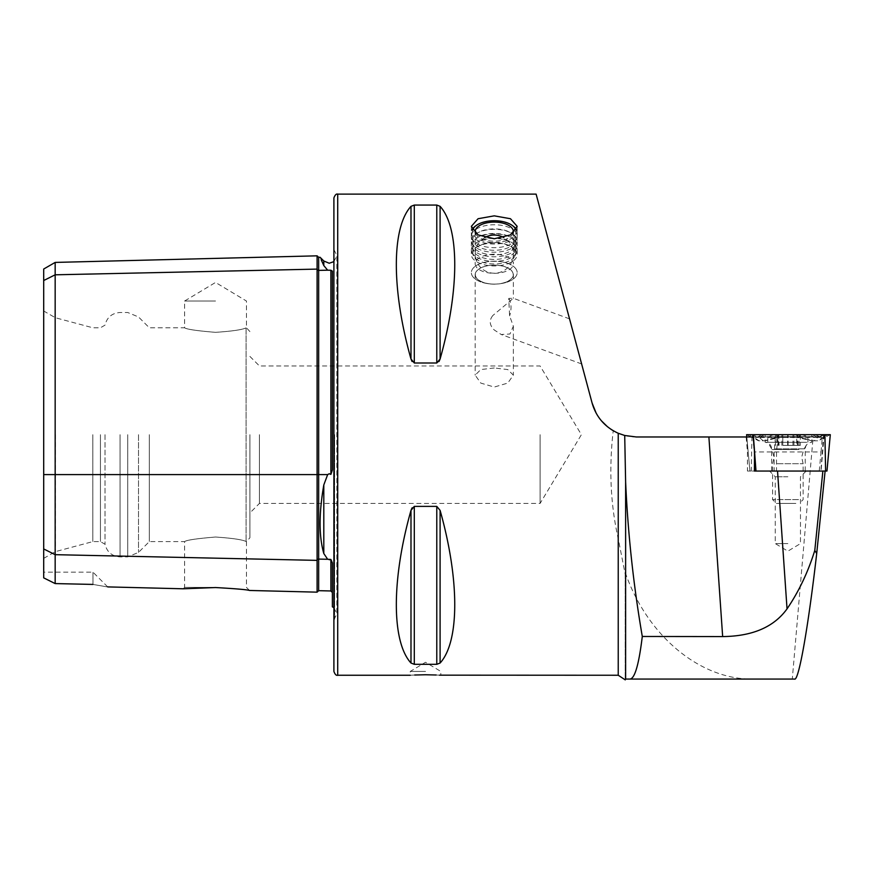 <?xml version="1.0" encoding="UTF-8"?>
<svg xmlns="http://www.w3.org/2000/svg" width="874" height="874" viewBox="0 0 874 874"><rect width="100%" height="100%" fill="white"/><g stroke="black" fill="none" stroke-linecap="round" stroke-linejoin="round"><path stroke-width="0.66" stroke-dasharray="4.37 3.28" d="M43.7 269.028L43.7 280.532L55.16 274.807L317.098 269.105A1.529 1.322 0 0 0 318.66 270.394L327.663 270.197L323.806 265.576L323.806 261.009M327.663 270.197L330.885 270.241L332.371 271.126L332.371 470.026L332.371 271.126L332.371 470.026L330.885 474.374L329.214 473.741L327.663 474.593L323.806 484.939C318.857 513.246 318.857 536.112 323.806 553.537L327.663 559.273L330.885 559.458L332.371 562.911L332.371 606.818M317.098 255.831L317.098 592.157M492.805 315.536C488.97 320.408 489.462 325.226 494.269 329.99L501.217 334.502L509.957 333.999L513.366 326.231L509.608 315.907L508.744 298.405L513.366 298.307L492.805 315.536M508.744 298.405A19.097 11.668 -69.9 0 1 510.372 313.089A19.097 11.668 -69.9 0 1 509.608 315.907M576.895 346.333L569.684 319.403L576.895 346.333M494.269 284.105A22.91 11.46 180 0 1 487.921 283.657A22.91 11.46 180 0 1 471.359 272.655A22.91 11.46 180 0 1 494.269 261.195A22.91 11.46 180 0 1 517.179 272.655A22.91 11.46 180 0 1 500.616 283.657A22.91 11.46 180 0 1 494.269 284.105M494.269 284.181A19.097 9.548 180 0 1 488.981 283.81A19.097 9.548 180 0 1 475.183 274.644A19.097 9.548 180 0 1 494.269 265.095A19.097 9.548 180 0 1 513.366 274.644A19.097 9.548 180 0 1 499.557 283.81A19.097 9.548 180 0 1 494.269 284.181M425.54 671.429L410.267 671.429L425.54 671.429M414.713 675.012L410.267 675.252L410.267 671.429L425.54 662.252L440.813 671.429L440.813 675.252M215.528 587.546L183.212 588.792L215.528 587.546C235.576 588.672 246.894 589.644 249.516 590.463C246.938 589.644 235.609 588.672 215.528 587.546M215.528 587.404L184.6 587.404L215.528 587.404M215.528 537.029C196.737 538.581 186.424 540.11 184.6 541.607C186.435 540.11 196.748 538.581 215.528 537.029C196.737 538.581 186.424 540.11 184.6 541.607C186.435 540.11 196.748 538.581 215.528 537.029C232.113 538.155 242.295 539.64 246.075 541.498L246.075 541.498C242.295 539.64 232.113 538.155 215.528 537.029M215.528 332.339C196.737 330.798 186.424 329.269 184.6 327.772C186.435 329.269 196.748 330.798 215.528 332.339C196.737 330.798 186.424 329.269 184.6 327.772C186.435 329.269 196.748 330.798 215.528 332.339C232.113 331.224 242.295 329.727 246.075 327.881C242.295 329.727 232.113 331.224 215.528 332.339M215.528 301.038L184.6 301.038L215.528 301.038M333.901 197.95L333.901 671.429M787.867 471.042L769.535 471.042L787.867 471.042M787.867 476.767L775.26 476.767L787.867 476.767M787.867 543.584L775.26 543.584L787.867 543.584M540.088 434.684L540.088 503.424L540.088 434.684M249.898 434.684L249.898 537.783L249.898 434.684M259.436 434.684L259.436 503.424L259.436 434.684M149.323 434.684L149.323 541.607L149.323 434.684M105.022 434.684L105.022 544.251L105.022 434.684M100.444 434.684L100.444 541.607L100.444 434.684M92.808 434.684L92.808 541.607L92.808 434.684M55.39 434.684L55.39 551.625L55.39 434.684M43.7 434.684L43.7 558.377L43.7 434.684M410.988 206.34L410.988 359.006C391.454 289.807 391.454 227.688 410.988 206.34L414.298 205.062L436.782 205.062L436.782 362.994L414.298 362.994L412.058 361.497M439.032 361.475L436.782 362.994M440.092 206.34C459.626 227.688 459.626 289.807 440.092 359.006L440.092 206.34M610.915 429.276L607.517 426.774M601.345 420.722L596.21 413.26M625.26 574.458L625.26 679.065L625.26 574.458L618.235 538.679C610.795 505.784 608.981 471.119 612.794 434.684L613.242 430.729C620.387 434.848 628.089 436.934 636.348 436.978L813.126 436.978L792.292 679.065L625.336 679.065M494.269 367.965L480.766 369.571L475.183 375.164L480.776 383.085L494.269 387.051L507.772 383.074L513.366 375.164L507.772 369.571L494.269 367.965M777.532 471.042L825.111 471.042L747.445 471.042L754.426 471.042L749.914 471.042L751.269 471.042L751.968 434.684L746.582 434.684M819.244 471.042L821.036 451.945L754.524 451.945M753.246 436.978L813.126 436.978M794.51 679.065L792.292 679.065M821.036 451.945L822.325 436.978M439.48 675.165L436.17 675.001M410.988 663.038C391.454 641.691 391.454 579.571 410.988 510.361L410.988 663.038L414.298 664.316L414.298 506.385L436.782 506.385L440.092 510.361C459.626 579.571 459.626 641.691 440.092 663.038L436.782 664.316L414.298 664.316M412.058 507.881L414.298 506.385M43.7 577.867L43.7 548.948L55.16 554.673L55.16 583.581L43.7 577.867M43.7 280.532L43.7 548.948M92.961 584.422L92.961 572.153L92.961 584.422C111.468 587.623 111.468 587.623 92.961 584.422L55.16 583.581M246.075 327.881L246.075 541.498L246.075 327.881M321.239 259.862L320.092 257.284M55.16 262.418L55.16 554.673L317.098 560.376A1.529 1.322 0 0 1 318.66 559.087L318.66 590.671M777.816 436.978L776.527 451.945L776.527 471.042M625.26 572.634C647.623 636.862 701.319 680.868 755.136 679.065M333.901 434.684L333.901 249.494L333.901 434.684M790.708 434.684L775.555 434.684L782.809 434.979L782.809 445.379L800.3 445.379L782.809 445.379L782.809 434.979L800.65 434.684L784.437 434.684M800.038 434.684L794.302 435.318L791.331 434.684M777.204 463.712L803.14 463.712L777.204 463.712M798.519 499.6L772.583 499.6L798.519 499.6M795.853 503.424L776.407 503.424L795.853 503.424M773.872 436.792L807.904 436.792L773.872 436.792M778.013 434.684L801.611 434.684L778.013 434.684M801.851 442.32L767.82 442.32L801.851 442.32M792.947 445.379L792.947 434.979L792.183 434.739M797.383 445.379L797.361 434.684L796.684 435.274L796.684 445.379M798.989 445.379L798.989 434.979L797.383 434.979L800.289 434.684L800.3 445.379M785.071 434.684L796.717 434.684M778.701 434.684L779.084 445.379M778.373 445.379L778.373 434.99L776.778 434.99L776.778 445.379M775.457 445.379L775.555 434.684M806.789 434.684L765.143 434.684L806.789 434.684M806.789 442.31L765.143 442.31L806.789 442.31M801.676 471.042L771.633 471.042L801.676 471.042M761.757 434.684L815.125 434.684L761.746 434.684L758.304 436.672L761.757 434.684M826.968 471.042L821.047 471.042L824.204 434.684L751.968 434.684M830.3 434.684L824.204 434.684M746.8 436.978L749.914 471.042L746.8 436.978M754.502 455.791L752.864 436.978M823.57 434.684L820.883 471.042L751.269 471.042M752.667 434.684L753.312 434.684M782.317 436.672A5.342 4.217 -90 0 1 780.22 437.393C778.767 436.989 773.818 438.125 765.351 440.802L782.317 436.672L823.887 436.672L817.791 440.802L814.142 440.802L818.556 436.672L778.111 436.672L764.488 440.802L758.577 440.802L746.735 434.684L749.641 436.366L751.924 434.684M763.275 440.802L758.326 436.672L798.77 436.672L812.394 440.802L818.293 440.802L830.136 434.684L827.241 436.366L824.947 434.684M812.132 434.684L818.239 437.393L823.45 434.684M794.553 436.672A5.342 4.217 90 0 0 796.662 437.393C798.104 436.989 803.064 438.125 811.531 440.802L794.553 436.672L756.698 436.934L752.82 434.684M764.739 434.684L758.643 437.393L752.984 436.672L759.08 440.802L762.729 440.802M813.596 440.802L814.142 440.802M820.904 436.672L818.239 437.393L821.221 437.393L815.125 434.684L818.577 436.672A5.342 5.342 90 0 0 821.221 437.393L821.221 437.393A5.342 5.342 90 0 0 823.887 436.672M819.714 437.186L815.18 436.858M757.168 437.186L761.691 436.858M515.922 230.201A21.839 10.925 180 0 1 499.808 242.207A21.839 10.925 180 0 1 473.992 235.707A21.839 10.925 180 0 1 472.626 230.201M516.337 229.501A22.91 11.46 180 0 1 517.179 232.571A22.91 11.46 180 0 1 498.606 243.824A22.91 11.46 180 0 1 472.998 236.832A22.91 11.46 180 0 1 471.359 232.571A22.91 11.46 180 0 1 472.2 229.501M515.54 231.96A22.91 11.46 180 0 1 517.179 236.209A22.91 11.46 180 0 1 516.589 238.799A22.91 11.46 180 0 1 496.017 247.637A22.91 11.46 180 0 1 472.998 240.47A22.91 11.46 180 0 1 471.96 238.799A22.91 11.46 180 0 1 471.359 236.209A22.91 11.46 180 0 1 489.943 224.968A22.91 11.46 180 0 1 515.54 231.96M514.13 235.619A21.38 10.696 180 0 1 515.103 242.011A21.38 10.696 180 0 1 495.897 250.248A21.38 10.696 180 0 1 474.418 243.551A21.38 10.696 180 0 1 473.446 242.011A21.38 10.696 180 0 1 477.881 232.713A21.38 10.696 180 0 1 510.656 232.713A21.38 10.696 180 0 1 514.13 235.619M515.54 236.515A22.91 11.46 180 0 1 516.589 243.365A22.91 11.46 180 0 1 496.017 252.193A22.91 11.46 180 0 1 472.998 245.026A22.91 11.46 180 0 1 471.96 243.365A22.91 11.46 180 0 1 476.712 233.413A22.91 11.46 180 0 1 511.825 233.413A22.91 11.46 180 0 1 515.54 236.515M514.13 240.175A21.38 10.696 180 0 1 515.103 246.566A21.38 10.696 180 0 1 495.897 254.815A21.38 10.696 180 0 1 474.418 248.118A21.38 10.696 180 0 1 473.446 246.566A21.38 10.696 180 0 1 477.881 237.28A21.38 10.696 180 0 1 510.656 237.28A21.38 10.696 180 0 1 514.13 240.175M515.54 241.082A22.91 11.46 180 0 1 516.589 247.932A22.91 11.46 180 0 1 496.017 256.759A22.91 11.46 180 0 1 472.998 249.593A22.91 11.46 180 0 1 471.96 247.932A22.91 11.46 180 0 1 476.712 237.979A22.91 11.46 180 0 1 511.825 237.979A22.91 11.46 180 0 1 515.54 241.082M514.13 244.742A21.38 10.696 180 0 1 515.103 251.133A21.38 10.696 180 0 1 495.897 259.37A21.38 10.696 180 0 1 474.418 252.684A21.38 10.696 180 0 1 473.446 251.133A21.38 10.696 180 0 1 477.881 241.847A21.38 10.696 180 0 1 510.656 241.847A21.38 10.696 180 0 1 514.13 244.742M515.54 245.649A22.91 11.46 180 0 1 516.589 252.499A22.91 11.46 180 0 1 496.017 261.326A22.91 11.46 180 0 1 472.998 254.159A22.91 11.46 180 0 1 471.96 252.499A22.91 11.46 180 0 1 476.712 242.546A22.91 11.46 180 0 1 511.825 242.546A22.91 11.46 180 0 1 515.54 245.649M514.13 249.308A21.38 10.696 180 0 1 515.103 255.7A21.38 10.696 180 0 1 495.897 263.937A21.38 10.696 180 0 1 474.418 257.251A21.38 10.696 180 0 1 473.446 255.7A21.38 10.696 180 0 1 477.881 246.402A21.38 10.696 180 0 1 510.656 246.402A21.38 10.696 180 0 1 514.13 249.308M515.54 250.215A22.91 11.46 180 0 1 517.179 254.465A22.91 11.46 180 0 1 498.606 265.718A22.91 11.46 180 0 1 472.998 258.715A22.91 11.46 180 0 1 471.359 254.465A22.91 11.46 180 0 1 476.712 247.102A22.91 11.46 180 0 1 511.825 247.102A22.91 11.46 180 0 1 515.54 250.215M515.54 268.394A22.91 11.46 180 0 1 517.179 272.655A22.91 11.46 180 0 1 498.606 283.897A22.91 11.46 180 0 1 472.998 276.905A22.91 11.46 180 0 1 471.359 272.655A22.91 11.46 180 0 1 489.943 261.402A22.91 11.46 180 0 1 515.54 268.394M511.858 271.115A18.944 9.472 180 0 1 501.305 283.427A18.944 9.472 180 0 1 476.691 278.151A18.944 9.472 180 0 1 487.233 265.838A18.944 9.472 180 0 1 511.858 271.115M476.548 267.313A19.097 9.548 180 0 1 475.183 263.773A19.097 9.548 180 0 1 490.664 254.4A19.097 9.548 180 0 1 512 260.223A19.097 9.548 180 0 1 513.366 263.773A19.097 9.548 180 0 1 497.885 273.147A19.097 9.548 180 0 1 476.548 267.313M513.114 233.172A19.097 9.548 180 0 1 496.366 241.137A19.097 9.548 180 0 1 476.548 235.193A19.097 9.548 180 0 1 475.423 233.172M475.565 225.962A22.91 11.46 180 0 1 512.983 225.962M43.7 474.593L318.66 474.593L318.66 257.317M323.806 484.939L323.806 553.537M334.611 434.684L334.611 619.174L334.611 434.684M337.714 194.126L337.714 675.252M138.518 434.684L138.518 552.401L138.518 434.684M127.724 434.684L127.724 556.88L127.724 434.684M120.066 434.684L120.066 556.88L120.066 434.684M746.156 436.978L747.467 451.945L747.467 471.042M618.235 675.252L618.235 538.679M330.885 559.458L330.885 590.977M327.663 474.593L318.66 474.593L318.66 559.087L327.663 559.273M330.885 270.241L330.885 474.374M775.467 436.978L774.156 451.945L774.156 471.042M414.298 362.994L414.298 205.062M436.782 664.316L436.782 506.385M440.092 663.038L440.092 510.361M798.934 449.564L771.993 449.564L798.934 449.564M797.623 445.379L797.623 434.979M788.119 445.379L788.119 434.979M781.848 445.379L781.848 434.99M793.92 445.379L793.92 434.979M787.638 445.379L787.638 434.979M778.133 445.379L778.133 434.99M775.194 448.81L805.238 448.81L775.194 448.81M755.715 436.366L753.432 434.684M821.156 436.366L824.062 434.684M759.43 436.672L761.538 437.393L766.356 434.684M817.441 436.672L815.344 437.393L780.22 437.393A5.342 4.217 -90 0 1 778.111 436.672L775.402 434.684M816.819 437.503L813.235 436.672L810.526 434.684M760.052 437.503L796.662 437.393A5.342 4.217 90 0 0 798.77 436.672L801.48 434.684M755.649 437.393L758.304 436.672A5.342 5.342 -90 0 1 752.984 436.672M755.66 437.393L758.643 437.393L755.977 436.672M581.625 363.945L501.217 334.502M471.359 226.355L471.359 254.465M488.981 283.81L487.921 283.657M43.7 558.377L55.39 551.625L92.808 541.607L100.444 541.607L105.022 544.251C106.989 552.084 112.003 556.301 120.066 556.88L127.724 556.88L138.518 552.401L149.323 541.607L184.6 541.607L184.6 587.404L183.212 588.792M249.898 331.596L246.457 327.794L246.457 301.038L215.528 282.455L184.6 301.038L184.6 327.772L149.323 327.772L138.518 316.967L127.724 312.499L120.066 312.499C112.003 313.078 106.989 317.284 105.022 325.128L100.444 327.772L92.808 327.772L55.39 317.743L43.7 311.002M333.901 607.747L336.851 613.766L336.851 434.684L336.851 613.766L333.901 619.885M806.189 471.042L800.464 476.767L800.464 543.584L787.867 551.155L775.26 543.584L775.26 476.767L769.535 471.042M249.898 356.406L259.436 365.955L540.088 365.955L581.396 434.684L540.088 503.424L259.436 503.424L249.898 512.962M249.516 590.463L246.457 587.404L246.457 541.585L249.898 537.783M475.183 274.644L475.183 375.164M513.366 274.644L513.366 298.307M513.366 326.231L513.366 375.164M746.145 436.978L747.445 451.945L747.445 471.042M333.901 261.632L336.851 255.601L336.851 434.684L336.851 255.601L333.901 249.494M107.71 586.902L92.961 572.153L43.7 572.153M499.557 283.81L500.616 283.657M517.179 226.355L517.179 254.465M569.542 318.857L513.333 298.274M774.113 434.684A53.456 53.456 0 0 0 767.82 436.792L767.82 442.32L771.993 449.564L774.047 457.2L772.583 463.712L772.583 499.6L776.407 503.424M801.611 434.684A53.456 53.456 0 0 1 807.904 436.792L807.904 442.32L803.73 449.564L801.676 457.2L803.14 463.712L803.14 499.6L799.317 503.424M798.202 435.121L800.65 434.684M777.565 435.132L775.074 434.684M797.787 445.379L797.787 434.782M782.809 445.379L782.809 434.979M777.969 445.379L777.969 434.793M771.633 471.042L771.633 448.81C771.25 444.866 769.087 442.703 765.143 442.31L765.143 434.684M805.238 471.042L805.238 448.81C805.62 444.866 807.784 442.703 811.727 442.31L811.727 434.684M517.179 232.571L517.179 236.209M515.103 242.011L516.589 238.799M515.103 246.566L516.589 243.365M515.103 251.133L516.589 247.932M515.103 255.7L516.589 252.499M475.183 231.643L475.183 263.773M513.366 231.643L513.366 263.773M477.881 246.402L476.712 247.102M510.656 246.402L511.825 247.102M473.446 255.7L471.96 252.499M477.881 241.847L476.712 242.546M510.656 241.847L511.825 242.546M473.446 251.133L471.96 247.932M477.881 237.28L476.712 237.979M510.656 237.28L511.825 237.979M473.446 246.566L471.96 243.365M477.881 232.713L476.712 233.413M510.656 232.713L511.825 233.413M473.446 242.011L471.96 238.799M471.359 232.571L471.359 236.209M484.786 237.564A19.097 19.097 0 0 0 498.016 272.852A19.097 19.097 0 0 0 503.763 237.564"/><path stroke-width="1.31" d="M321.239 259.862L323.806 265.576C318.857 254.553 318.857 254.553 323.806 265.576L327.663 270.197L330.885 270.241L332.371 271.126L332.371 470.026L330.885 474.374L330.885 270.241M249.516 590.463L317.098 592.157L317.098 269.105A1.529 1.322 180 0 0 318.66 270.394L327.663 270.197M329.214 559.731L330.885 559.458L327.663 559.273L323.806 553.537C318.857 536.265 318.857 513.388 323.806 484.939L327.663 474.593L329.214 473.741L330.885 474.374M576.895 346.333L581.625 363.945M494.269 238.755L478.078 234.931L471.359 226.355L478.067 218.729L494.269 215.845L510.482 218.729L517.179 226.355L510.471 234.931L494.269 238.755M436.17 675.001L425.54 674.761C445.237 675.285 445.237 675.285 425.54 674.761C405.842 675.285 405.842 675.285 425.54 674.761L414.713 675.012M215.528 587.546L183.212 588.792L215.528 587.546C235.576 588.672 246.894 589.644 249.516 590.463C246.938 589.644 235.609 588.672 215.528 587.546M43.7 548.948L55.16 554.673L55.16 262.418L43.7 269.028L43.7 577.867L55.16 583.581L55.16 554.673L317.098 560.376A1.529 1.322 180 0 1 318.66 559.087L318.66 590.671L330.885 590.977L330.885 559.458L332.371 562.911L332.371 606.818L333.901 607.747M337.714 194.126L337.714 675.252C336.282 675.733 335.015 674.466 333.901 671.429L333.901 197.95C335.015 194.913 336.282 193.646 337.714 194.126L536.112 194.126M410.988 206.34C391.454 227.688 391.454 289.807 410.988 359.006L414.298 362.994L436.782 362.994L440.092 359.006C459.626 289.807 459.626 227.688 440.092 206.34L436.782 205.062L414.298 205.062L410.988 206.34L410.988 359.006L412.058 361.497M436.782 362.994L436.782 205.062L440.092 206.34L440.092 359.006L439.032 361.475M596.21 413.26L592.091 403.012L536.112 194.126L592.091 403.012C596.134 417.018 604.852 427.102 618.235 433.253L624.713 435.481L636.348 436.978L708.89 436.978L722.656 636.578C752.47 636.272 773.927 627.04 787.037 608.872C798.814 591.589 808.057 572.12 814.786 550.456L822.871 471.042M613.242 430.729L610.915 429.276M607.517 426.774L601.345 420.722M787.037 608.872L777.532 471.042L754.426 471.042L754.524 451.945L753.246 436.978L708.89 436.978M625.62 481.88L625.62 679.065L629.936 679.065C634.775 678.716 638.894 664.524 642.292 636.469C633.497 585.329 627.936 533.806 625.62 481.88L624.713 435.481M629.936 679.065L794.51 679.065C798.661 681.622 808.199 627.652 816.709 553.493L825.111 471.042M625.62 679.065L625.26 679.874L625.336 679.065M574.262 336.479L569.542 318.857M618.235 433.253L618.235 675.252L439.48 675.165M410.988 663.038L410.988 510.361C391.454 579.571 391.454 641.691 410.988 663.038L414.298 664.316L436.782 664.316L440.092 663.038C459.626 641.691 459.626 579.571 440.092 510.361L436.782 506.385L414.298 506.385L410.988 510.361L412.058 507.881M92.961 584.422C111.468 587.623 111.468 587.623 92.961 584.422L55.16 583.581M55.16 262.418L317.098 255.831L317.098 269.105L55.16 274.807L43.7 280.532M642.292 636.469L722.656 636.578M814.786 550.456L816.709 553.493M830.3 434.684L826.968 471.042L825.602 471.042L824.914 434.684L830.3 434.684L826.968 471.042M746.582 434.684L746.8 436.978L746.582 434.684L824.914 434.684M752.864 436.978L752.667 434.684L753.312 434.684L755.988 471.042L825.602 471.042M754.426 471.042L755.824 471.042L754.502 455.791M472.626 230.201A21.839 10.925 180 0 1 476.439 225.339A21.839 10.925 180 0 1 512.109 225.339A21.839 10.925 180 0 1 514.557 227.59A21.839 10.925 180 0 1 515.922 230.201M512.109 225.339L512.983 225.962A22.91 11.46 180 0 1 515.54 228.322A22.91 11.46 180 0 1 516.337 229.501M475.423 233.172A19.097 9.548 180 0 1 475.183 231.643A19.097 9.548 180 0 1 490.664 222.269A19.097 9.548 180 0 1 512 228.103A19.097 9.548 180 0 1 513.366 231.643A19.097 9.548 180 0 1 513.114 233.172M472.2 229.501A22.91 11.46 180 0 1 475.565 225.962L476.439 225.339M323.806 265.576L323.806 261.009L329.214 263.238L333.901 261.632M317.098 255.831L318.66 257.317L318.66 474.593L327.663 474.593M43.7 474.593L318.66 474.593L318.66 559.087L327.663 559.273M323.806 553.537L323.806 484.939M414.298 205.062L414.298 362.994M440.092 510.361L440.092 663.038M436.782 506.385L436.782 664.316M414.298 506.385L414.298 664.316M317.098 592.157L318.66 590.671M625.26 679.874L618.235 675.252M337.714 675.252L410.267 675.252M107.71 586.902L183.212 588.792M330.885 590.977L332.371 592.506M318.66 257.317L320.092 257.284L323.806 261.009M503.763 237.564A19.097 19.097 0 0 0 484.786 237.564"/></g></svg>
